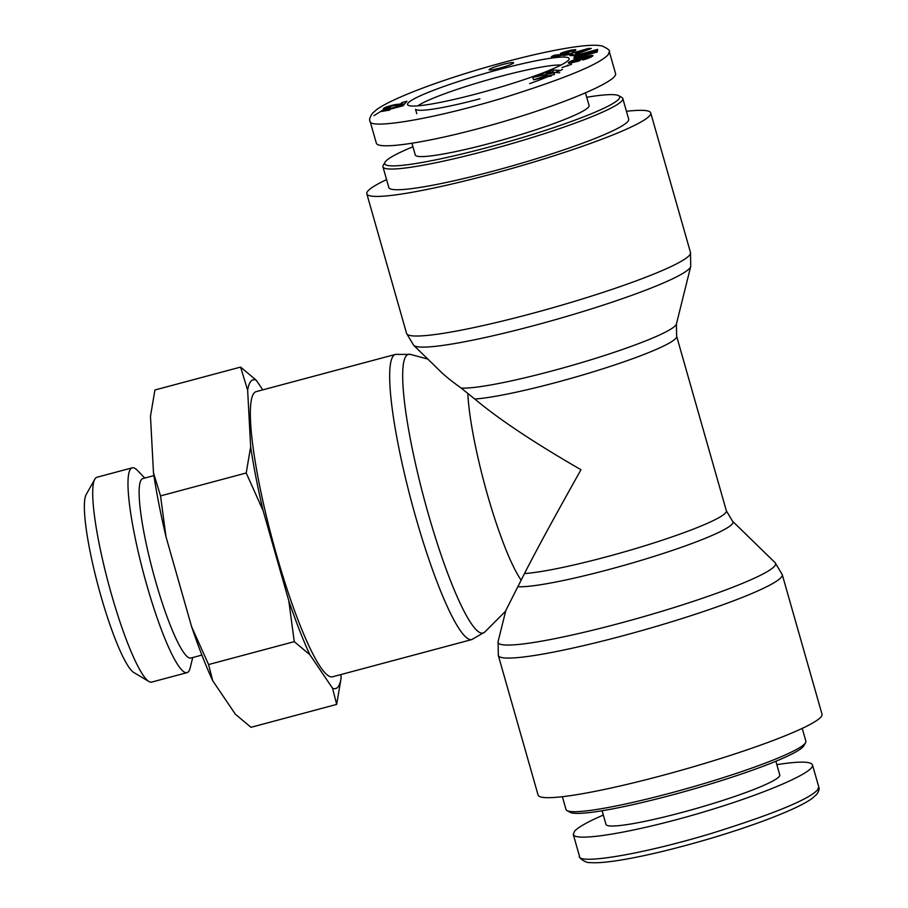 <?xml version="1.0" encoding="UTF-8"?>
<svg xmlns="http://www.w3.org/2000/svg" width="908" height="908" viewBox="0 0 908 908"><rect width="100%" height="100%" fill="white"/><g stroke="black" fill="none" stroke-linecap="round" stroke-linejoin="round"><path stroke-width="1.36" d="M802.229 728.386L805.873 741.166A124.702 12.984 164.1 0 1 805.589 742.665A124.702 12.984 164.1 0 1 804.987 743.504A124.702 12.984 164.1 0 1 686.482 788.677A124.702 12.984 164.1 0 1 567.046 810.617A124.702 12.984 164.1 0 1 566.013 809.493L562.37 796.713M567.046 810.617L570.167 812.331A122.16 12.712 -15.9 0 0 687.163 790.834A122.16 12.712 -15.9 0 0 803.251 746.592A122.16 12.712 -15.9 0 0 803.841 745.763L805.589 742.665M776.839 764.65C799.029 761.199 810.901 761.29 812.49 764.911C815.225 772.39 761.063 795.374 697.026 813.931C633.012 832.591 574.968 842.204 573.266 834.429L574.446 831.342C578.044 827.267 587.669 821.842 603.321 815.055M775.875 761.245L779.768 774.921A90.346 9.409 164.1 0 1 779.121 776.624A90.346 9.409 164.1 0 1 688.707 810.617A90.346 9.409 164.1 0 1 605.988 824.43L602.095 810.753M384.981 162.248L383.233 165.347A124.702 12.984 -15.9 0 0 382.949 166.845A124.702 12.984 -15.9 0 0 497.13 147.777A124.702 12.984 -15.9 0 0 621.923 100.856A124.702 12.984 -15.9 0 0 622.809 98.518A124.702 12.984 -15.9 0 0 621.776 97.394L618.654 95.68A122.16 12.712 164.1 0 1 618.791 99.074A122.16 12.712 164.1 0 1 490.411 146.71A122.16 12.712 164.1 0 1 384.981 162.248A122.16 12.712 164.1 0 1 412.947 146.767M586.727 97.258A122.16 12.712 164.1 0 1 618.654 95.68M382.949 166.845L388.84 187.536A124.702 12.984 -15.9 0 0 503.021 168.468A124.702 12.984 -15.9 0 0 627.814 121.547A124.702 12.984 -15.9 0 0 628.699 119.209L622.809 98.518M411.982 143.362L415.296 154.996A90.346 9.409 -15.9 0 0 498.015 141.183A90.346 9.409 -15.9 0 0 588.429 107.189A90.346 9.409 -15.9 0 0 589.076 105.498L585.501 92.957M568.487 60.121A83.979 8.739 -15.9 0 0 568.896 59.553A83.979 8.739 -15.9 0 0 485.916 73.151A83.979 8.739 -15.9 0 0 408.237 105.317A83.979 8.739 -15.9 0 0 488.686 90.539A83.979 8.739 -15.9 0 0 568.487 60.121M597.419 51.177L597.328 51.972L573.97 58.509L574.072 57.715L587.022 53.107L574.197 56.705L574.287 55.91L597.646 49.373L597.543 50.156L584.502 54.798L597.419 51.177M568.431 62.584L579.622 58.112L592.981 55.547L585.932 59.065L582.754 60.007L583.526 58.997L587.499 57.283L582.289 58.214L573.879 60.938L582.141 58.884L579.009 60.972L569.452 63.356L568.431 62.584L568.612 63.242M546.832 72.141L552.541 70.007L560.52 70.415L554.436 72.697L532.86 77.362L546.832 72.141M591.278 48.499L572.698 55.604L569.963 55.581L573.13 54.412L570.156 54.389L563.471 55.536L588.418 48.476L591.278 48.499M556.967 56.455L556.706 55.547L562.37 54.242L560.315 53.731L562.472 52.55L575.842 49.645L573.368 51.302L567.25 51.756L566.694 52.108L568.885 52.324L568.669 52.88L561.791 55.309L553.857 56.932L551.315 57L552.03 56.273A9.375 0.976 164.1 0 1 554.482 55.218L558.465 54.684C556.456 55.433 556.184 55.729 557.66 55.57L557.864 56.273M400.394 104.011L401.972 102.559L406.92 101.242L404.627 103.932L391.121 106.179L387.739 107.371L390.667 106.917L389.407 107.95L383.38 108.824L385.741 107.212L392.37 105.158L400.394 104.011L400.632 104.84M389.634 110.072L380.963 111.536L381.598 110.787L403.844 104.84L403.073 105.759L388.488 109.652A12.746 1.328 164.1 0 1 389.691 109.868A12.746 1.328 164.1 0 1 389.634 110.072M561.973 67.521L571.563 64.298L561.973 67.521M489.208 69.53A12.723 1.328 164.1 0 1 501.931 64.74A12.723 1.328 164.1 0 1 513.587 62.788A12.723 1.328 164.1 0 1 501.715 67.555A12.723 1.328 164.1 0 1 489.117 69.768A12.723 1.328 164.1 0 1 489.208 69.53M370.055 121.184C368.773 129.152 428.236 120.446 501.386 98.461C563.448 79.087 599.03 64.525 608.133 54.764L609.313 51.688C610.21 50.519 607.793 48.601 602.049 45.945L598.247 45.4C592.22 44.923 583.14 45.616 571.03 47.488C545.583 51.461 514.166 58.975 476.757 70.018C454.363 76.771 434.796 83.377 418.055 89.847C398.044 97.599 384.288 104.148 376.797 109.493L372.405 113.307C369.783 117.291 369 119.913 370.055 121.184L376.332 143.089C378.034 150.864 436.078 141.251 500.092 122.591C564.14 104.034 618.291 81.05 615.556 73.571M562.472 69.303A77.611 8.081 164.1 0 1 560.565 70.563M547.785 76.715A77.611 8.081 164.1 0 1 529.682 83.604M479.957 98.802A77.611 8.081 164.1 0 1 416.046 109.607M417.816 105.85A77.611 8.081 164.1 0 1 487.834 79.87A77.611 8.081 164.1 0 1 561.03 65.047M584.502 54.798L584.707 55.502M574.287 55.91L574.492 56.614M587.022 53.107L587.226 53.822M574.072 57.715L574.276 58.43M568.658 62.391L568.919 63.299M577.477 60.053L577.829 61.267M576.126 60.95L576.319 61.642M574.004 61.472L574.208 62.164M573.856 61.449L574.072 62.198M573.652 61.381L573.901 62.243M573.572 61.29L573.856 62.255M587.294 57.59L587.567 58.532M587.09 57.715L587.34 58.611M586.557 57.976L586.795 58.793M585.876 58.248L586.091 59.009M585.603 58.35L585.819 59.099M584.639 58.668L584.854 59.395M583.526 58.997L583.731 59.724M592.356 55.388L592.561 56.114M591.937 55.399L592.209 56.364M591.414 55.433L591.766 56.659M590.79 55.513L591.21 56.977M590.075 55.626L590.552 57.318M589.837 55.66L590.348 57.431M589.065 55.808L589.621 57.749M588.214 55.978L588.804 58.067M587.294 56.171L587.93 58.396M586.307 56.398L586.568 57.306M585.263 56.636L585.501 57.488M584.139 56.909L584.366 57.726M584.037 56.943L584.275 57.749M582.902 57.227L583.129 58.021M581.778 57.522L582.005 58.294M580.7 57.817L580.916 58.566M579.622 58.112L579.837 58.85M578.578 58.418L578.782 59.145M577.533 58.725L577.738 59.44M577.011 58.884L577.227 59.599M575.944 59.224L576.16 59.951M574.946 59.542L575.173 60.325M574.026 59.871L574.265 60.723M573.152 60.178L573.754 62.277M572.346 60.484L572.914 62.493M572.097 60.586L572.653 62.55M571.484 60.847L572.006 62.709M570.905 61.108L571.404 62.868M570.383 61.358L570.86 63.004M569.895 61.608L570.337 63.129M569.464 61.858L569.861 63.254M569.078 62.096L569.429 63.356M568.941 62.187L569.271 63.333M546.412 73.593L547.104 76.022L554.402 74.524L553.71 72.084L550.373 72.107L546.412 73.593L553.71 72.084M552.541 70.007L553.142 72.095M548.398 72.118L548.591 72.776M546.911 75.364L533.552 79.79L551.44 75.932M542.053 74.49L542.292 75.319M538.705 75.171L538.955 76.045M532.86 77.362L533.552 79.79M559.725 72.776L553.823 72.47M577.284 52.88L584.185 50.326L575.422 52.868L577.284 52.88L577.533 53.754M575.422 52.868L575.854 54.389M584.185 50.326L584.411 51.12M588.418 48.476L588.702 49.486M573.13 54.412L573.391 55.331M558.397 55.467L558.59 56.114M554.482 55.218L554.936 56.795M552.03 56.273L552.246 57.045M568.408 52.233L568.612 52.914M568.079 52.199L568.329 53.061M567.682 52.176L567.977 53.22M567.012 52.153L567.398 53.47M575.411 49.645L575.627 50.383M574.878 49.679L575.139 50.598M574.208 49.736L574.526 50.859M573.981 49.758L574.31 50.939M573.254 49.849L573.64 51.2M572.539 49.94L572.948 51.359M571.836 50.053L572.233 51.45M571.121 50.178L571.507 51.529M570.406 50.315L570.621 51.064M569.668 50.473L569.849 51.109M568.646 50.7L568.817 51.302M567.636 50.95L567.806 51.574M566.626 51.223L566.83 51.938M566.251 51.325L566.921 53.651M565.162 51.654L565.843 54.049M564.129 51.972L564.821 54.389M563.164 52.301L563.845 54.707M562.472 52.55L563.142 54.923M561.7 52.857L562.052 54.071M561.11 53.118L561.36 54.015M560.679 53.345L560.86 53.969M562.097 54.401L562.313 55.161M561.292 54.718L561.485 55.388M560.633 54.934L560.815 55.57M559.544 55.229L559.725 55.853M559.226 55.297L559.407 55.933M400.769 103.966L401.007 104.772M399.634 104.102L399.883 104.987M398.998 104.159L399.27 105.101M398.158 104.216L398.442 105.226M398.01 104.227L398.306 105.249M397.159 104.307L397.466 105.362M396.319 104.397L396.626 105.464M395.502 104.511L395.797 105.555M394.696 104.658L394.98 105.623M393.629 104.874L393.868 105.725M392.37 105.158L392.585 105.895M391.019 105.51L391.212 106.157M390.19 105.737L390.372 106.372M388.828 106.134L389.01 106.792M387.5 106.565L388 108.29M386.785 106.815L387.262 108.461M385.741 107.212L386.172 108.699M384.913 107.575L385.287 108.869M384.595 107.734L384.935 108.926M384.152 107.995L384.436 108.994M383.823 108.245L384.039 109.017M389.135 107.28L389.328 107.973M388.215 107.462L388.42 108.188M387.864 107.484L388.091 108.268M401.972 102.559L402.505 104.443M388.488 109.652L388.681 110.333M381.598 110.787L381.769 111.378M567.5 65.115L567.75 65.966M517.719 586.704A114.68 11.94 -15.9 0 0 633.012 562.778A114.68 11.94 -15.9 0 0 732.177 524.064A114.68 11.94 -15.9 0 0 732.608 521.283L775.103 562.665A144.27 15.016 164.1 0 1 774.569 566.161A144.27 15.016 164.1 0 1 626.055 621.583A144.27 15.016 164.1 0 1 498.095 641.57L505.835 610.46L524.484 573.572C536.288 550.384 555.129 515.767 580.995 469.731C534.358 442.854 498.946 419.292 474.771 399.032L461.128 388.056C452.139 381.598 445.453 376.23 441.061 371.974L413.719 345.346A144.27 15.016 -15.9 0 0 556.093 319.48A144.27 15.016 -15.9 0 0 690.727 266.441L690.5 252.537A147.607 15.368 164.1 0 1 552.745 307.755A147.607 15.368 164.1 0 1 406.58 333.418L366.809 193.813A147.607 15.368 -15.9 0 0 512.986 168.15A147.607 15.368 -15.9 0 0 650.73 112.933A147.607 15.368 -15.9 0 0 626.452 111.298M520.806 579.633A111.343 17.116 -105 0 1 487.46 494.735A111.343 17.116 -105 0 1 467.858 393.731M332.498 676.812A147.607 22.689 -105 0 1 272.457 540.078A147.607 22.689 -105 0 1 256.26 391.609L395.582 354.37A147.607 22.689 75 0 0 411.778 502.828A147.607 22.689 75 0 0 471.831 639.572L332.498 676.812M820.957 716.968A147.607 15.368 164.1 0 1 673.237 772.504A147.607 15.368 164.1 0 1 538.092 795.079L498.322 655.474A147.607 15.368 -15.9 0 0 633.478 632.899A147.607 15.368 -15.9 0 0 781.186 577.363A147.607 15.368 -15.9 0 0 782.242 574.594L822.012 714.199A147.607 15.368 164.1 0 1 820.957 716.968M386.592 179.625A147.607 15.368 -15.9 0 0 367.865 191.043A147.607 15.368 -15.9 0 0 366.809 193.813M94.829 479.163L86.226 494.474A93.286 14.346 75 0 0 98.325 586.625A93.286 14.346 75 0 0 133.817 672.522L148.923 681.499A106.009 16.299 -105 0 1 108.574 583.878A106.009 16.299 -105 0 1 94.829 479.163A106.009 16.299 -105 0 1 95.442 478.278A106.009 16.299 -105 0 1 96.94 477.256L132.227 467.824A106.009 16.299 75 0 0 130.718 468.846A106.009 16.299 75 0 0 145.325 579.849A106.009 16.299 75 0 0 186.991 672.658A106.009 16.299 75 0 0 190.215 667.732L192.723 657.54M212.722 680.728A159.774 24.561 -105 0 1 191.622 626.747L208.579 664.554L212.722 680.728L235.354 714.21L250.994 727.308L336.675 704.404L332.532 688.23A159.774 24.561 75 0 0 341.113 678.163L336.675 704.404M160.534 495.893L165.994 536.764A159.774 24.561 -105 0 1 153.475 472.739L160.534 495.893L246.216 472.989L250.653 446.759A159.774 24.561 75 0 0 263.161 510.795L246.216 472.989M240.586 367.093L256.238 380.202A159.774 24.561 75 0 0 247.646 390.258L240.586 367.093L154.916 389.997L150.478 416.239L153.475 472.739M165.994 536.764L191.622 626.747M309.9 654.747L294.26 641.65L288.801 600.778A159.774 24.561 75 0 0 309.9 654.747L332.532 688.23M256.238 380.202L262.775 389.873M250.653 446.759L247.646 390.258M288.801 600.778L263.161 510.795M340.92 674.565L341.113 678.163M186.991 672.658L151.704 682.09A106.009 16.299 -105 0 1 148.923 681.499M144.747 478.062L137.483 470.48A106.009 16.299 75 0 0 132.227 467.824M294.26 641.65L208.579 664.554M153.906 475.61L142.851 478.573A92.888 14.278 75 0 0 141.523 479.458A92.888 14.278 75 0 0 154.326 576.728A92.888 14.278 75 0 0 190.828 658.05L201.882 655.088M812.49 764.922L818.732 786.839L817.552 789.926C808.517 799.63 773.06 814.158 711.191 833.499C637.984 855.54 578.067 864.359 579.508 856.335L573.266 834.429M383.732 109.573L373.948 115.622M567.205 52.153L567.568 53.402M399.577 104.102L399.826 104.999M474.771 399.032A111.343 11.588 -15.9 0 0 596.806 370.714A111.343 11.588 -15.9 0 0 676.63 336.232L726.355 510.773A111.343 11.588 164.1 0 1 646.519 545.254A111.343 11.588 164.1 0 1 524.484 573.572M676.63 336.232L676.415 324.008A114.68 11.94 164.1 0 1 581.665 362.587A114.68 11.94 164.1 0 1 461.128 388.056M505.677 611.107L484.747 632.07A144.27 22.178 -105 0 1 424.308 499.479A144.27 22.178 -105 0 1 410.529 354.415L395.582 354.37M579.497 856.312C577.829 856.709 584.911 863.27 590.529 862.6C596.147 863.054 604.422 862.486 615.34 860.898C640.549 857.152 672.351 849.65 710.748 838.39C733.187 831.66 752.845 825.043 769.757 818.551C790.278 810.651 804.34 803.989 811.956 798.563L816.587 794.5C818.937 791.356 819.64 788.802 818.71 786.861M615.556 73.582L609.313 51.677M416.772 113.693L415.524 109.312M726.355 510.773L732.608 521.283M676.415 324.008L690.727 266.441M427.838 359.091L410.529 354.415M484.747 632.07L471.831 639.572M498.095 641.57L498.322 655.474M775.103 562.665L782.242 574.594M413.719 345.346L406.58 333.418M690.5 252.537L650.73 112.933"/></g></svg>
